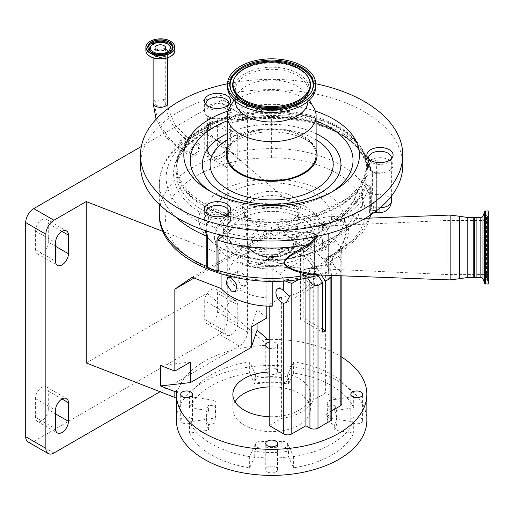 <?xml version="1.0" encoding="UTF-8"?>
<svg xmlns="http://www.w3.org/2000/svg" width="514" height="514" viewBox="0 0 514 514"><rect width="100%" height="100%" fill="white"/><g stroke="black" fill="none" stroke-linecap="round" stroke-linejoin="round"><path stroke-width="0.39" stroke-dasharray="2.57 1.93" d="M198.539 147.589A5.358 3.097 -60 0 1 196.2 152.979A5.358 3.097 -60 0 1 192.069 154.418A5.358 3.097 -60 0 1 190.957 151.964A5.358 3.097 -60 0 1 193.303 146.567A5.358 3.097 -60 0 1 197.427 145.134A5.358 3.097 -60 0 1 198.539 147.589M189.627 152.735A7.241 4.183 -60 0 1 192.789 145.443A7.241 4.183 -60 0 1 198.372 143.502A7.241 4.183 -60 0 1 199.869 146.818A7.241 4.183 -60 0 1 196.708 154.11A7.241 4.183 -60 0 1 191.131 156.044A7.241 4.183 -60 0 1 189.627 152.735M228.871 236.061A42.765 24.691 180 0 1 271.636 211.376A42.765 24.691 180 0 1 314.401 236.061A42.765 24.691 180 0 1 271.636 260.752A42.765 24.691 180 0 1 228.871 236.061L228.871 273.307A42.765 24.691 180 0 1 271.636 248.622A42.765 24.691 180 0 1 314.401 273.307A42.765 24.691 180 0 1 271.636 297.998A42.765 24.691 180 0 1 228.871 273.307M314.401 236.061L314.401 273.307M303.157 252.785A42.803 24.711 0 0 0 314.439 236.061A42.803 24.711 0 0 0 301.898 218.591A42.803 24.711 0 0 0 255.252 213.233A42.803 24.711 0 0 0 228.833 236.061A42.803 24.711 0 0 0 241.368 253.537A42.803 24.711 0 0 0 300.594 254.263L304.603 256.576A48.464 27.981 180 0 1 252.258 261.71A48.464 27.981 180 0 1 223.172 236.061A48.464 27.981 180 0 1 271.636 208.08A48.464 27.981 180 0 1 320.1 236.061A48.464 27.981 180 0 1 307.16 255.098L303.157 252.785L303.157 317.96A42.803 24.711 180 0 1 300.594 319.438L322.766 332.237M321.34 275.048L309.203 256.274L307.16 255.098A48.464 27.981 180 0 1 304.603 256.576L306.64 257.752L317.98 275.286M320.1 236.061L320.1 226.751C320.987 233.735 307.989 245.21 286.651 248.667C274.47 250.652 262.57 250.26 250.948 247.491C242.364 245.3 235.592 242.274 230.625 238.4L225.71 233.497C223.847 230.741 223.005 228.486 223.172 226.751A48.464 27.981 180 0 1 271.636 198.77A48.464 27.981 180 0 1 320.1 226.751A48.464 27.981 180 0 1 271.636 254.732A48.464 27.981 180 0 1 223.172 226.751L223.172 236.061M241.368 272.028L237.571 271.463L236.517 277.881L241.368 285.328L245.718 285.572L247.163 278.935L241.368 272.028M301.898 250.382L296.109 243.482L297.555 236.832L301.898 237.076L306.749 244.523L305.702 250.941L301.898 250.382M272.208 306.222L269.214 304.5L281.621 297.336A42.803 24.711 180 0 1 241.368 290.783A42.803 24.711 180 0 1 228.833 273.307A42.803 24.711 180 0 1 255.252 250.479A42.803 24.711 180 0 1 301.898 255.831A42.803 24.711 180 0 1 314.439 273.307A42.803 24.711 180 0 1 313.257 279.07L313.257 400.11L325.658 392.953L340.172 401.331A5.699 3.29 180 0 1 341.842 403.657M311.953 244.58L306.28 237.603L307.674 230.992L311.953 231.274L316.92 238.65L315.821 245.101L311.953 244.58M331.768 274.984L330.097 269.895L326.062 263.663L340.172 255.516L341.842 252.046L340.172 246.951L336.143 240.719L328.652 236.395L328.652 273.634A57.015 32.922 0 0 0 328.652 273.307A57.015 32.922 0 0 0 311.953 250.029A57.015 32.922 0 0 0 297.998 244.118L297.998 209.667L207.052 131.828L239.383 113.164L219.221 101.521L141.337 146.49M221.078 274.084L221.078 254.077A57.015 32.922 180 0 1 214.621 238.856A57.015 32.922 180 0 1 297.998 209.667M328.652 236.395A57.015 32.922 0 0 0 328.652 236.061A57.015 32.922 0 0 0 311.953 212.79A57.015 32.922 0 0 0 249.817 205.651A57.015 32.922 0 0 0 214.621 236.061A57.015 32.922 0 0 0 231.319 259.339A57.015 32.922 0 0 0 272.208 268.983L279.7 273.307L284.647 280.772M163.291 231.576L221.078 254.077M53.925 453.007L33.763 441.372A11.404 6.586 -60 0 1 28.064 441.937M33.763 441.372L219.221 334.293L239.383 345.935A11.404 6.586 120 0 0 247.446 331.967L247.446 117.815A11.404 6.586 120 0 0 245.082 112.598A11.404 6.586 120 0 0 239.383 113.164M160.072 391.726L239.383 345.935M247.446 331.967L227.284 320.331A11.404 6.586 -60 0 1 219.221 334.293M227.284 320.331L227.284 106.18L247.446 117.815M48.277 242.12L48.277 223.494A9.123 5.268 120 0 0 46.389 219.317A9.123 5.268 120 0 0 41.827 219.774A9.123 5.268 120 0 0 35.376 230.94L35.376 249.566A9.123 5.268 120 0 0 37.265 253.743A9.123 5.268 120 0 0 44.294 251.295A9.123 5.268 120 0 0 48.277 242.12L55.538 246.309M48.277 409.716L48.277 391.09A9.123 5.268 120 0 0 46.389 386.913A9.123 5.268 120 0 0 41.827 387.37A9.123 5.268 120 0 0 35.376 398.543L35.376 417.162A9.123 5.268 120 0 0 37.265 421.339A9.123 5.268 120 0 0 44.294 418.891A9.123 5.268 120 0 0 48.277 409.716L55.538 413.905M204.707 300.774L204.707 319.4A9.123 5.268 120 0 0 206.596 323.576A9.123 5.268 120 0 0 213.625 321.128A9.123 5.268 120 0 0 217.608 311.947L217.608 293.327A9.123 5.268 120 0 0 215.719 289.151A9.123 5.268 120 0 0 211.158 289.6A9.123 5.268 120 0 0 204.707 300.774L224.869 312.416L224.869 331.035A9.123 5.268 120 0 0 226.758 335.212A9.123 5.268 120 0 0 233.786 332.77A9.123 5.268 120 0 0 237.77 323.589L237.77 304.969A9.123 5.268 120 0 0 235.881 300.793A9.123 5.268 120 0 0 231.319 301.243A9.123 5.268 120 0 0 224.869 312.416M204.707 133.177L204.707 151.803A9.123 5.268 120 0 0 206.596 155.98A9.123 5.268 120 0 0 213.625 153.532A9.123 5.268 120 0 0 217.608 144.35L217.608 125.731A9.123 5.268 120 0 0 215.719 121.555A9.123 5.268 120 0 0 211.158 122.004A9.123 5.268 120 0 0 204.707 133.177L224.869 144.82L224.869 163.439A9.123 5.268 120 0 0 226.758 167.615A9.123 5.268 120 0 0 233.786 165.174A9.123 5.268 120 0 0 237.77 155.993L237.77 137.373A9.123 5.268 120 0 0 235.881 133.197A9.123 5.268 120 0 0 231.319 133.646A9.123 5.268 120 0 0 224.869 144.82M219.221 101.521A11.404 6.586 -60 0 1 224.926 100.956A11.404 6.586 -60 0 1 227.284 106.18M86.249 362.974L207.052 293.231L207.052 131.828M265.025 339.51L265.025 345.421L266.817 344.386L266.817 339.446M265.025 345.421A95.218 54.972 0 0 0 176.649 396.448L176.649 390.531M207.052 293.231L266.817 344.386M341.842 357.211A95.218 54.972 0 0 0 338.964 355.476A95.218 54.972 0 0 0 269.214 339.394M366.855 420.42A95.218 54.972 0 0 0 338.964 381.549A95.218 54.972 0 0 0 235.194 369.63A95.218 54.972 0 0 0 176.418 420.42M267.479 373.704A5.879 3.392 0 0 0 273.885 374.443A5.879 3.392 0 0 0 277.515 371.307A5.879 3.392 0 0 0 275.793 368.904A5.879 3.392 0 0 0 269.387 368.172A5.879 3.392 0 0 0 265.757 371.307A5.879 3.392 0 0 0 267.479 373.704M182.406 422.823A5.879 3.392 0 0 0 188.818 423.555A5.879 3.392 0 0 0 192.442 420.42A5.879 3.392 0 0 0 190.72 418.017A5.879 3.392 0 0 0 184.314 417.284A5.879 3.392 0 0 0 180.684 420.42A5.879 3.392 0 0 0 182.406 422.823M267.479 471.936A5.879 3.392 0 0 0 273.885 472.668A5.879 3.392 0 0 0 277.515 469.533A5.879 3.392 0 0 0 275.793 467.136A5.879 3.392 0 0 0 269.387 466.397A5.879 3.392 0 0 0 265.757 469.533A5.879 3.392 0 0 0 267.479 471.936M352.546 422.823A5.879 3.392 0 0 0 358.952 423.555A5.879 3.392 0 0 0 362.582 420.42A5.879 3.392 0 0 0 360.86 418.017A5.879 3.392 0 0 0 354.454 417.284A5.879 3.392 0 0 0 350.824 420.42A5.879 3.392 0 0 0 352.546 422.823M334.665 410.667A65.259 37.676 180 0 1 336.888 420.42A65.259 37.676 180 0 1 334.665 430.173L353.696 433.116A84.958 49.048 180 0 1 293.623 467.798L288.527 456.811A65.259 37.676 180 0 1 254.745 456.811L249.65 467.798A84.958 49.048 180 0 1 189.576 433.116L208.6 430.173A65.259 37.676 180 0 1 206.377 420.42A65.259 37.676 180 0 1 208.6 410.667L189.576 407.724A84.958 49.048 180 0 1 249.65 373.042L254.745 384.029A65.259 37.676 180 0 1 288.527 384.029L293.623 373.042A84.958 49.048 180 0 1 331.71 385.738A84.958 49.048 180 0 1 353.696 407.724L334.665 410.667L334.665 405.083L331.414 405.585A5.699 3.29 0 0 0 327.187 408.765A5.699 3.29 0 0 0 327.27 409.324A56.45 32.588 180 0 1 328.08 414.83A56.45 32.588 180 0 1 327.27 420.343A5.699 3.29 0 0 0 327.187 420.902A5.699 3.29 0 0 0 331.414 424.082L334.665 424.583L334.665 430.173M269.214 348.325A5.879 3.392 0 0 0 277.515 345.235A5.879 3.392 0 0 0 275.793 342.838A5.879 3.392 0 0 0 269.214 342.144M353.696 396.551L331.414 400.001A5.699 3.29 0 0 0 327.187 403.182A5.699 3.29 0 0 0 327.27 403.734A56.45 32.588 180 0 1 328.08 409.247A56.45 32.588 180 0 1 327.27 414.759A5.699 3.29 0 0 0 327.187 415.312A5.699 3.29 0 0 0 331.414 418.492L353.696 421.943A84.958 49.048 180 0 1 293.623 456.625L287.654 443.762A5.699 3.29 0 0 0 286.176 442.284A5.699 3.29 0 0 0 281.184 441.365A56.45 32.588 180 0 1 262.089 441.365A5.699 3.29 0 0 0 255.619 443.762L249.65 456.625A84.958 49.048 180 0 1 189.576 421.943L211.858 418.492A5.699 3.29 0 0 0 216.086 415.312A5.699 3.29 0 0 0 216.002 414.759A56.45 32.588 180 0 1 215.186 409.247A56.45 32.588 180 0 1 216.002 403.734A5.699 3.29 0 0 0 216.086 403.182A5.699 3.29 0 0 0 214.415 400.849A5.699 3.29 0 0 0 211.858 400.001L189.576 396.551A84.958 49.048 180 0 1 249.65 361.869L255.619 374.732A5.699 3.29 0 0 0 262.089 377.128A56.45 32.588 180 0 1 281.184 377.128A5.699 3.29 0 0 0 287.654 374.732L293.623 361.869A84.958 49.048 180 0 1 331.71 374.565A84.958 49.048 180 0 1 353.696 396.551L353.696 407.724M353.696 421.943L353.696 433.116M334.665 405.083A65.259 37.676 180 0 1 336.888 414.83A65.259 37.676 180 0 1 334.665 424.583M293.623 456.625L293.623 467.798M288.527 451.228L287.654 449.345A5.699 3.29 0 0 0 286.176 447.867A5.699 3.29 0 0 0 281.184 446.955A56.45 32.588 180 0 1 262.089 446.955A5.699 3.29 0 0 0 255.619 449.345L254.745 451.228A65.259 37.676 180 0 0 288.527 451.228L288.527 456.811M254.745 456.811L254.745 451.228M249.65 456.625L249.65 467.798M189.576 421.943L189.576 433.116M208.6 430.173L208.6 424.583L211.858 424.082A5.699 3.29 0 0 0 216.086 420.902A5.699 3.29 0 0 0 216.002 420.343A56.45 32.588 180 0 1 215.186 414.83A56.45 32.588 180 0 1 216.002 409.324A5.699 3.29 0 0 0 216.086 408.765A5.699 3.29 0 0 0 214.415 406.439A5.699 3.29 0 0 0 211.858 405.585L208.6 405.083A65.259 37.676 180 0 0 206.377 414.83L206.377 420.42M208.6 424.583A65.259 37.676 180 0 1 206.377 414.83M208.6 410.667L208.6 405.083M189.576 396.551L189.576 407.724M249.65 361.869L249.65 373.042M254.745 378.439L255.619 380.321A5.699 3.29 0 0 0 262.089 382.712A56.45 32.588 180 0 1 281.184 382.712A5.699 3.29 0 0 0 287.654 380.321L288.527 378.439A65.259 37.676 180 0 0 254.745 378.439L254.745 384.029M288.527 384.029L288.527 378.439M293.623 361.869L293.623 373.042M235.071 401.8A38.768 22.385 0 0 0 232.861 409.247A38.768 22.385 0 0 0 244.221 425.078A38.768 22.385 0 0 0 286.471 429.929A38.768 22.385 0 0 0 310.405 409.247A38.768 22.385 0 0 0 299.052 393.416A38.768 22.385 0 0 0 269.214 386.907M269.214 372.007A38.768 22.385 180 0 1 299.052 378.522A38.768 22.385 180 0 1 310.405 394.347A38.768 22.385 180 0 1 269.214 416.693M190.431 362.087L160.407 365.46M266.817 306.106L266.817 236.042L278.511 227.439L297.998 244.118M194.106 278.023L266.817 236.042M266.817 317.986L257.077 309.646L251.237 326.981M257.077 323.614L257.077 309.646M192.185 277.277L278.511 227.439M272.208 281.222L272.208 268.983M269.214 304.5L269.214 306.196M308.657 273.679A8.147 4.703 -120 0 0 304.584 273.275A8.147 4.703 -120 0 0 303.337 279.802A8.147 4.703 -120 0 0 308.657 286.985A8.147 4.703 -120 0 0 312.73 287.384A8.147 4.703 -120 0 0 313.977 280.856A8.147 4.703 -120 0 0 308.657 273.679M299.167 279.192L305.907 275.298L305.907 278.048M305.907 275.298L307.481 277.74M340.172 258.234A8.147 4.703 -120 0 0 338.161 256.647A8.147 4.703 -120 0 0 334.087 256.242A8.147 4.703 -120 0 0 332.834 262.77A8.147 4.703 -120 0 0 338.161 269.953A8.147 4.703 -120 0 0 340.172 270.692L341.842 270.351L341.842 263.232L340.172 258.234L340.172 246.951M313.257 279.07L325.658 271.912L325.658 392.953M325.658 271.912L328.652 273.634M311.214 285.508A8.147 4.703 60 0 1 305.894 278.325A8.147 4.703 60 0 1 307.141 271.797A8.147 4.703 60 0 1 311.214 272.202A8.147 4.703 60 0 1 316.54 279.378A8.147 4.703 60 0 1 315.288 285.906A8.147 4.703 60 0 1 311.214 285.508M326.062 263.663L326.062 414.136L330.097 416.462A5.699 3.29 180 0 1 331.768 418.788M331.768 410.84L326.062 414.136M281.621 297.336L281.621 418.377A42.803 24.711 0 0 0 313.257 400.11M269.214 425.541L281.621 418.377M309.203 256.274L336.143 240.719M300.594 254.263L300.594 319.438M322.766 329.281L303.157 317.96M279.7 273.307L306.64 257.752M344.611 217.942A72.982 42.135 180 0 1 271.636 259.576A72.982 42.135 180 0 1 198.661 217.942C198.147 240.526 232.919 260.656 271.636 260.084C310.295 260.669 345.157 240.513 344.611 217.942A73.219 42.276 0 0 0 271.636 179.116A73.219 42.276 0 0 0 198.661 217.942M319.149 274.964L318.397 274.939L317.935 273.956A2.281 0.565 96.2 0 0 317.761 274.193A106.077 61.243 180 0 1 271.636 280.291A106.077 61.243 180 0 1 165.559 219.048A106.077 61.243 180 0 1 271.636 157.804C311.722 157.451 349.738 173.944 360.976 196.406C373.35 218.726 357.885 244.921 324.456 257.983L326.043 261.151L330.977 263.663L307.597 268.231C302.958 268.835 301.101 271.861 306.492 272.465L317.761 274.193L319.13 274.964M326.043 261.151L326.57 260.662A2.281 1.947 -141.1 0 1 326.66 258.478L326.66 258.478A2.281 1.947 -141.1 0 1 327.367 257.964L326.692 258.471L324.456 257.983M317.935 273.956L308.516 272.703L304.41 269.471L332.474 264.042L328.523 258.972A2.281 0.52 -115.7 0 0 328.44 258.825A2.281 0.52 -115.7 0 0 327.45 257.855L327.45 257.855A2.281 0.52 -115.7 0 0 327.367 257.964L338.675 250.434L338.405 250.01L340.294 251.121C349.706 240.603 351.396 223.693 343.153 220.814A2.281 1.889 120.2 0 1 343.069 220.834A2.281 1.85 -62 0 0 343.153 220.814L335.096 219.42L304.673 225.511L271.655 229.989A2.281 0.341 -83.9 0 1 271.572 230.298A98.071 56.617 180 0 1 241.548 227.573A9.123 5.268 0 0 0 230.24 230.69A13.685 7.903 180 0 1 227.805 233.022L223.16 235.65M340.294 251.121L328.523 258.972A2.281 0.765 147.1 0 0 328.44 259.017A2.281 0.765 147.1 0 0 326.57 260.662L327.636 262.268M220.249 234.962L226.083 230.298A11.404 6.586 0 0 0 228.107 228.351A11.404 6.586 180 0 1 242.248 224.457A95.79 55.3 0 0 0 271.572 227.124C297.844 227.811 326.917 211.787 341.405 217.769L341.405 217.159C353.195 206.622 361.136 196.175 365.229 185.811A2.281 1.741 -160.8 0 0 365.891 187.141C361.65 197.357 353.51 207.348 341.469 217.12L341.469 217.73A2.281 1.85 -62 0 0 341.996 220.686L341.996 220.686A2.281 1.85 -62 0 0 343.069 220.834A2.281 1.889 120.2 0 1 341.926 220.647A2.281 1.889 120.2 0 1 341.919 220.647A2.281 1.889 120.2 0 1 341.405 217.769A2.281 1.317 180 0 1 341.469 217.73C349.475 221.187 348.017 238.74 338.675 250.434L358.624 235.74L369.624 218.116M365.229 178.467A95.79 55.3 0 0 0 367.426 166.697A95.79 55.3 0 0 0 365.229 154.932A11.404 6.586 0 0 0 376.37 160.111L379.968 160.111A11.404 6.586 0 0 0 368.564 166.697A11.404 6.586 0 0 0 379.968 173.282L376.37 173.282A11.404 6.586 0 0 0 365.229 178.467L365.229 185.811C367.208 182.907 368.917 183.254 370.363 186.839A2.281 1.317 0 0 0 369.328 187.694C368.403 185.04 367.253 184.86 365.891 187.141M367.426 167.166A95.79 55.3 180 0 1 365.229 178.93A95.79 55.3 180 0 1 242.248 219.799A95.79 55.3 180 0 1 207.373 208.176A95.79 55.3 180 0 1 175.846 167.166A95.79 55.3 180 0 1 207.187 126.251A95.79 55.3 180 0 1 242.486 114.481A95.79 55.3 180 0 1 271.636 111.859A95.79 55.3 180 0 1 365.229 155.395A95.79 55.3 180 0 1 367.426 167.166L367.426 166.697M365.229 154.932L365.229 160.837C357.937 142.725 340.281 129.689 312.281 121.741A95.79 55.3 0 0 0 271.636 116.517A95.79 55.3 0 0 0 242.486 119.139L242.486 114.018A95.79 55.3 0 0 0 207.187 125.782L207.187 130.903A2.281 1.253 62.3 0 1 206.712 131.95A2.281 1.253 62.3 0 1 205.651 131.79A9.123 5.268 0 0 0 208.485 128.853L208.324 127.035L207.958 129.11A2.281 1.317 180 0 1 206.988 130.183L206.988 152.067L208.086 156.481L210.766 158.98L214.209 159.411C218.578 159.282 222.639 157.515 226.391 154.123C229.135 151.2 230.542 148.064 230.619 144.73L230.619 122.846L231.705 119.903L237.629 120.36L237.802 119.948A9.123 5.268 0 0 0 239.016 119.993A9.123 5.268 0 0 0 241.792 119.749A98.071 56.617 180 0 1 313.244 122.409C341.694 130.652 359.427 143.952 366.45 162.315L371.018 170.507L371.391 205.748L370.517 214.897C369.868 215.141 369.476 213.368 369.328 209.571L369.328 187.694A99.78 57.607 180 0 1 341.469 217.12A2.281 1.317 180 0 0 341.405 217.159M391.212 158.961A11.404 6.586 180 0 1 379.968 164.435A11.404 6.586 180 0 1 368.724 158.961M271.636 112.399A94.859 54.767 0 0 0 177.041 163.092A94.859 54.767 0 0 0 271.636 221.932A94.859 54.767 0 0 0 366.231 163.092A94.859 54.767 0 0 0 271.636 112.399M241.792 119.749A2.281 0.565 79.6 0 0 242.21 120.128A2.281 0.565 79.6 0 0 242.486 119.139A11.404 6.586 180 0 1 239.016 119.447A11.404 6.586 180 0 1 237.5 119.389L229.141 118.374L227.811 122.281L227.811 144.158C227.734 146.959 226.52 149.555 224.168 151.958C221.168 155.408 217.718 157.033 213.818 156.854A11.404 8.063 135 0 0 227.342 143.689L227.342 109.238L229.141 111.037A11.404 6.586 0 0 0 239.016 114.326A11.404 6.586 0 0 0 242.486 114.018M271.636 219.928A94.621 54.625 0 0 0 365.994 161.242A94.621 54.625 0 0 0 271.636 110.671A94.621 54.625 0 0 0 177.279 161.242A94.621 54.625 0 0 0 271.636 219.928M206.114 215.681A13.113 7.569 0 0 0 204.354 219.465A13.113 7.569 0 0 0 214.075 226.783A13.113 7.569 0 0 0 228.826 223.249A13.113 7.569 0 0 0 230.58 219.465A13.113 7.569 0 0 0 220.866 212.153A13.113 7.569 0 0 0 206.114 215.681M228.826 107.349A13.113 7.569 0 0 0 214.075 103.822A13.113 7.569 0 0 0 204.354 111.133A13.113 7.569 0 0 0 206.114 114.924A13.113 7.569 0 0 0 220.866 118.451A13.113 7.569 0 0 0 230.58 111.133A13.113 7.569 0 0 0 228.826 107.349M379.968 172.871A13.113 7.569 0 0 0 393.081 165.302A13.113 7.569 0 0 0 379.968 157.727A13.113 7.569 0 0 0 366.855 165.302A13.113 7.569 0 0 0 379.968 172.871M402.777 165.302A131.141 75.712 0 0 0 271.636 89.59A131.141 75.712 0 0 0 140.495 165.302M315.757 83.763A131.141 75.712 0 0 0 271.636 79.349A131.141 75.712 0 0 0 227.516 83.763M315.3 111.075A87.804 50.693 0 0 0 271.636 104.368A87.804 50.693 0 0 0 227.972 111.075M227.162 149.645A45.45 26.24 180 0 1 227.625 148.501A45.45 26.24 180 0 1 271.636 128.815A45.45 26.24 180 0 1 315.641 148.501A45.45 26.24 180 0 1 316.11 149.645M316.11 155.061A44.474 25.674 0 0 0 271.636 129.38A44.474 25.674 0 0 0 227.162 155.061M313.829 107.837A44.474 25.674 0 0 0 271.636 90.278A44.474 25.674 0 0 0 229.443 107.837M307.95 101.38A36.321 20.971 0 0 0 307.957 101.059A36.321 20.971 0 0 0 306.093 94.428A36.321 20.971 0 0 0 271.636 80.088A36.321 20.971 0 0 0 237.179 94.428A36.321 20.971 0 0 0 235.316 101.059A36.321 20.971 0 0 0 235.322 101.38M315.763 86.905A44.133 25.482 0 0 0 271.636 61.423A44.133 25.482 0 0 0 227.503 86.905M237.5 119.389L237.629 120.36L242.21 120.128C266.271 115.888 289.755 116.762 312.647 122.75L312.647 122.75A2.281 0.79 105.1 0 0 313.244 122.409A92.938 53.655 0 0 0 271.636 116.729A105.479 60.896 0 0 0 237.802 119.948L231.705 119.903A2.281 2.069 57.5 0 1 229.141 118.374L229.141 111.037M227.342 109.238A11.404 6.586 180 0 1 228.871 112.534A11.404 6.586 180 0 1 217.467 119.113A11.404 6.586 180 0 1 207.592 115.823L207.592 150.274A11.404 8.063 135 0 0 208.575 153.994L207.65 150.332L207.65 128.449L209.391 124.349L210.92 126.103L210.727 127.228A2.281 1.831 17.7 0 1 210.656 127.684L210.656 127.684A2.281 1.831 17.7 0 1 208.485 128.853A105.479 60.896 0 0 0 204.861 224.772A13.685 7.903 180 0 1 206.821 222.883A9.123 5.268 0 0 0 205.844 215.668A98.071 56.617 180 0 1 205.651 131.79M207.187 125.782A11.404 6.586 0 0 0 210.92 120.912A11.404 6.586 0 0 0 209.391 117.622L207.592 115.823M228.711 104.792A11.404 6.586 180 0 1 217.467 110.272A11.404 6.586 180 0 1 206.23 104.792M207.373 207.707A95.79 55.3 0 0 0 242.248 219.337A11.404 6.586 0 0 0 228.107 223.23A11.404 6.586 0 0 0 228.871 220.866A11.404 6.586 0 0 0 217.467 214.28A11.404 6.586 0 0 0 208.594 216.728A11.404 6.586 0 0 0 211.125 212.59A11.404 6.586 0 0 0 207.373 207.707L207.373 212.828A2.281 1.246 -62.4 0 1 205.844 215.668M242.248 219.337L242.248 224.457A2.281 0.572 -79.5 0 1 241.548 227.573M228.711 213.124A11.404 6.586 180 0 1 217.467 218.604A11.404 6.586 180 0 1 206.23 213.124M370.363 186.839L370.363 208.723C370.735 211.832 371.449 213.194 372.483 212.815L373.222 210.586L373.434 204.919L372.586 194.189L372.586 172.312C370.465 167.692 368.018 163.87 365.229 160.837A2.281 1.78 160.1 0 0 365.313 161.332A2.281 1.78 160.1 0 0 366.45 162.315M214.209 159.411A2.281 1.201 95.3 0 0 213.818 156.854L210.856 156.057L208.575 153.994A2.281 1.645 148.8 0 1 208.742 154.213A2.281 1.645 148.8 0 1 208.086 156.481M209.391 117.622L209.391 124.349A2.281 2.082 -105.9 0 1 208.234 127.131L206.988 130.183A112.322 64.848 180 0 0 159.314 183.215C160.863 158.813 177.131 140.129 208.119 127.17M210.727 127.228A11.404 6.586 180 0 1 207.187 130.903A95.79 55.3 0 0 0 175.846 171.817A95.79 55.3 0 0 0 207.373 212.828A11.404 6.586 180 0 1 211.125 217.711A11.404 6.586 180 0 1 208.594 221.849A11.404 6.586 0 0 0 206.962 223.423A2.281 1.715 36.2 0 1 206.705 224.258L206.705 224.258A2.281 1.715 36.2 0 1 204.861 224.772L205.092 230.542M206.962 223.423L206.063 227.111L206.506 231.017M226.083 230.298A2.281 1.407 -123.6 0 0 227.805 233.022A105.479 60.896 0 0 0 271.636 238.528A105.479 60.896 0 0 0 313.829 233.446L271.572 230.298L271.572 227.124L271.655 229.989L313.913 232.81L318.339 236.048M373.434 204.919A2.281 0.803 178.8 0 0 371.391 205.748C371.493 175.023 324.263 147.878 271.636 148.63A112.322 64.848 0 0 0 226.391 154.123L224.168 151.958M373.961 212.655L372.483 212.815A2.281 2.262 -118.4 0 0 371.699 213.066L371.699 213.066A2.281 2.262 -118.4 0 0 370.517 214.897M210.856 156.057A2.281 1.626 115.7 0 1 210.766 158.98A112.322 64.848 0 0 0 159.314 213.477M207.444 267.576L207.515 267.588A112.225 64.796 0 0 0 209.134 268.224L207.643 267.698M208.343 267.762L215.546 270.531A112.225 64.796 0 0 0 217.255 271.09L215.36 270.28M317.613 236.209L313.829 233.446L313.913 232.81M473.246 277.483L473.246 217.499M474.39 217.499L474.39 277.483M476.896 217.499L476.896 277.483M476.896 223.147L476.896 277.316L476.896 223.147M488.3 283.985L488.3 211.003M488.3 219.324L488.3 281.993L488.3 219.324M488.3 223.057L488.3 277.425L488.3 223.057M488.3 231.859L488.3 274.579L488.3 231.859M447.932 263.129L447.932 220.41L447.932 263.129M253.89 239.948L248.622 245.795L248.622 265.622L250.524 266.805L253.82 266.053L291.451 267.087L287.577 265.07L270.769 260.746L268.289 258.324L270.769 255.966L293.346 247.754L299.418 243.051C299.379 240.443 297.548 239.299 293.918 239.608C280.593 241.342 267.248 241.451 253.89 239.948L263.611 234.962A8.404 4.851 180 0 1 263.952 231.563L271.636 230.747C285.668 229.874 298.57 228.505 310.34 226.661L329.217 225.929L322.882 229.051L323.897 225.89L322.503 224.014L323.647 224.322L323.647 225.003C337.287 219.941 348.055 212.661 355.939 203.158L362.556 190.09C362.338 188.143 361.355 187.147 359.614 187.102L354.564 199.438C348.151 209.416 337.846 217.711 323.647 224.322M280.593 266.894L270.769 266.528L270.769 256.634A8.404 4.851 0 0 0 263.611 262.898A18.742 11.437 -57 0 1 260.759 262.493L253.82 266.053M323.075 226.841L322.663 226.089L321.738 232.893L323.647 225.003L322.663 226.083L322.503 224.014L320.177 223.468L322.374 223.641L323.075 226.841L321.738 232.893L322.072 235.155L321.738 237.674L322.715 242.788L322.638 245.332L319.837 249.258C318.339 247.285 318.828 245.39 321.295 243.578C338.591 236.254 349.533 226.597 354.107 214.627L280.65 252.297L276.468 256.3L270.769 256.634M280.65 252.297L322.368 250.703L320.261 249.611L323.062 245.686L327.18 248.84L322.368 250.703M354.107 214.627L362.409 205.6L362.556 204.431C358.431 220.48 345.312 233.06 323.184 242.178L322.831 244.452L321.295 243.578L323.062 245.686L322.715 242.788L327.18 248.84M287.577 265.07L271.636 265.706L239.961 262.577L248.622 265.622M362.409 205.6L359.1 214.646C356.029 220.699 351.608 226.154 345.838 231.004C339.279 236.479 331.614 240.963 322.831 244.452L322.175 244.947L322.432 242.993L323.184 242.178L321.738 237.674M362.556 204.431L362.556 190.09M355.939 203.158L354.782 199.085L352.251 203.203A85.523 49.376 0 0 0 356.228 193.984L274.155 236.074L269.889 231.743A89.295 51.554 0 0 1 263.952 231.563M320.196 223.487L321.096 224.226L323.274 224.38L323.897 225.89L328.761 225.909C327.065 225.909 325.233 225.395 323.274 224.38L322.336 223.609L322.509 224.059M321.096 224.226L325.015 226.006M320.177 223.468A89.295 51.554 180 0 1 310.34 226.661M274.155 236.074A85.523 49.376 0 0 0 352.251 203.203M359.614 187.102L356.228 193.984M270.769 230.767L270.769 238.355A8.404 4.851 180 0 1 263.611 234.962L269.889 231.743M293.918 239.608L270.769 238.355M248.622 245.795L239.954 246.656L271.636 249.187L293.346 247.754M239.954 246.656L239.954 262.577M270.769 266.496A11.976 6.913 180 0 1 265.841 265.648A11.976 6.913 180 0 1 260.759 262.493M263.611 262.898L276.468 256.3M379.968 160.111L379.968 194.562L376.37 194.562L376.37 210.457A22.809 13.165 0 0 1 373.241 210.335A2.281 1.857 -174.9 0 0 371.044 211.652M376.37 212.552L376.37 210.457A22.809 13.165 0 0 0 373.222 210.586A2.281 1.857 -174.5 0 0 371.018 211.903M332.474 264.042L330.977 263.663M271.636 224.946A29.125 16.814 0 0 0 294.194 218.765A29.125 16.814 0 0 0 297.947 200.923A29.125 16.814 0 0 0 271.636 191.317A29.125 16.814 0 0 0 245.326 200.923A29.125 16.814 0 0 0 249.078 218.765A29.125 16.814 0 0 0 271.636 224.946M183.543 138.928A5.358 3.097 -60 0 1 186.222 138.664A5.358 3.097 -60 0 1 187.334 141.119A5.358 3.097 -60 0 1 183.543 147.679A5.358 3.097 -60 0 1 180.864 147.948A5.358 3.097 -60 0 1 179.752 145.494A5.358 3.097 -60 0 1 183.543 138.928M164.152 105.338A5.358 3.097 0 0 0 165.72 103.153A5.358 3.097 0 0 0 162.411 100.294A5.358 3.097 0 0 0 156.571 100.962A5.358 3.097 0 0 0 154.997 103.153A5.358 3.097 0 0 0 158.306 106.012A5.358 3.097 0 0 0 164.152 105.338M167.603 103.153A7.241 4.183 0 0 0 163.131 99.292A7.241 4.183 0 0 0 155.241 100.198A7.241 4.183 0 0 0 153.121 103.153M183.543 149.214A7.241 4.183 -60 0 1 179.919 149.574A7.241 4.183 -60 0 1 178.422 146.259A7.241 4.183 -60 0 1 183.543 137.392A7.241 4.183 -60 0 1 187.16 137.032A7.241 4.183 -60 0 1 188.664 140.348A7.241 4.183 -60 0 1 183.543 149.214M167.975 44.442A10.768 6.219 180 0 1 169.716 45.759L168.046 44.5C163.311 41.57 157.631 41.987 151 45.759A10.768 6.219 180 0 1 167.975 44.442M169.633 51.998A10.768 6.219 180 0 1 152.742 53.231A10.768 6.219 180 0 1 151.084 51.998M172.749 47.834A12.432 7.177 180 0 1 172.788 48.406A12.432 7.177 180 0 1 165.116 55.037A12.432 7.177 180 0 1 151.572 53.482A12.432 7.177 180 0 1 147.929 48.406A12.432 7.177 180 0 1 147.968 47.834M169.202 52.312A12.432 7.177 180 0 1 151.572 52.344A12.432 7.177 180 0 1 151.463 52.28M145.88 50.462A14.482 8.359 180 0 1 154.817 42.739A14.482 8.359 180 0 1 170.603 44.551A14.482 8.359 180 0 1 174.844 50.462M147.82 54.645A14.386 8.308 180 0 1 151.669 43.96A14.386 8.308 180 0 1 170.532 44.705A14.386 8.308 180 0 1 172.897 54.645M166.009 49.215A7.993 4.613 180 0 1 166.009 55.737A7.993 4.613 180 0 1 154.708 55.737A7.993 4.613 180 0 1 154.708 49.215A7.993 4.613 180 0 1 166.009 49.215M155.241 50.391A7.241 4.183 180 0 1 165.482 50.391A7.241 4.183 180 0 1 167.603 53.353A7.241 4.183 180 0 1 165.482 56.309A7.241 4.183 180 0 1 155.241 56.309A7.241 4.183 180 0 1 153.121 53.353A7.241 4.183 180 0 1 155.241 50.391M150.172 41.326A14.482 8.359 180 0 1 170.603 41.358M35.376 230.94L55.538 242.582M35.376 398.543L55.538 410.178M217.608 125.731L237.77 137.373M217.608 144.35L237.77 155.993M204.707 151.803L224.869 163.439M217.608 293.327L237.77 304.969M217.608 311.947L237.77 323.589M204.707 319.4L224.869 331.035M35.376 417.162L55.538 428.798M48.277 391.09L61.988 399.005M35.376 249.566L55.538 261.202M48.277 223.494L61.988 231.409M331.414 418.492L331.414 424.082M327.27 414.759L327.27 420.343M327.27 403.734L327.27 409.324M331.414 400.001L331.414 405.585M287.654 443.762L287.654 449.345M281.184 441.365L281.184 446.955M255.619 443.762L255.619 449.345M262.089 441.365L262.089 446.955M211.858 418.492L211.858 424.082M211.858 400.001L211.858 405.585M216.002 403.734L216.002 409.324M216.002 414.759L216.002 420.343M255.619 374.732L255.619 380.321M287.654 374.732L287.654 380.321M281.184 377.128L281.184 382.712M262.089 377.128L262.089 382.712M283.728 279.539L283.728 280.837M340.172 270.692L340.172 401.331M340.172 255.516L340.172 275.761M330.097 269.895L330.097 416.462M331.504 217.441A59.868 34.566 180 0 1 271.636 252.008A59.868 34.566 180 0 1 211.768 217.441A59.868 34.566 180 0 1 271.636 182.875A59.868 34.566 180 0 1 331.504 217.441M369.328 209.571A2.281 1.317 0 0 1 370.363 208.723A11.404 6.586 180 0 1 376.37 207.733L376.37 173.282M379.968 207.971L379.968 173.282M391.372 201.147A11.404 6.586 0 0 0 379.968 194.562L379.968 212.552M376.37 210.862L376.37 207.733L379.968 207.733A11.404 6.586 0 0 0 380.251 207.727M371.069 193.058A2.281 1.317 180 0 0 372.586 194.189A11.404 6.586 180 0 0 376.37 194.562L376.37 160.111M316.11 120.912A81.411 47.005 0 0 0 271.636 113.279A81.411 47.005 0 0 0 227.162 120.912M211.89 192.21A81.411 47.005 0 0 0 214.068 193.515A81.411 47.005 0 0 0 271.636 207.283A81.411 47.005 0 0 0 329.204 193.515A81.411 47.005 0 0 0 331.376 192.21M316.11 133.672A69.319 40.021 0 0 0 271.636 124.349A69.319 40.021 0 0 0 227.162 133.672M316.11 139.782A61.577 35.55 0 0 0 271.636 128.815A61.577 35.55 0 0 0 227.162 139.782M271.636 111.236A36.321 20.971 0 0 0 307.957 90.265A36.321 20.971 0 0 0 271.636 69.3A36.321 20.971 0 0 0 235.316 90.265A36.321 20.971 0 0 0 271.636 111.236M271.636 110.529A37.522 21.665 0 0 0 309.158 88.871A37.522 21.665 0 0 0 271.636 67.205A37.522 21.665 0 0 0 234.114 88.871A37.522 21.665 0 0 0 271.636 110.529M231.75 91.749A41.518 23.972 0 0 0 231.936 92.115A41.518 23.972 0 0 0 271.636 109.064A41.518 23.972 0 0 0 311.33 92.115A41.518 23.972 0 0 0 311.523 91.749M271.636 62.586A38.987 22.513 0 0 0 234.352 78.501C240.546 68.722 252.972 63.485 271.636 62.798C290.301 63.485 302.727 68.722 308.914 78.501A38.987 22.513 0 0 0 271.636 62.586M312.281 121.741A2.281 0.79 105.1 0 0 312.647 122.75C340.705 130.807 358.258 143.663 365.313 161.332C365.756 163.536 371.236 168.271 371.018 170.507L371.018 170.507C366.816 138.279 320.82 115.065 271.636 115.477L271.636 118.368A99.78 57.607 180 0 1 371.069 171.175A2.281 1.317 180 0 0 372.586 172.312M230.619 144.73A2.281 1.317 0 0 1 227.811 144.158L227.342 143.689A11.404 6.586 0 0 0 217.467 140.399A11.404 6.586 0 0 0 206.063 146.985A11.404 6.586 0 0 0 207.592 150.274L207.65 150.332A2.281 1.317 180 0 1 207.958 150.987L207.958 150.987A2.281 1.317 180 0 1 206.988 152.067M208.594 216.728L208.594 221.849A2.281 1.452 54.4 0 1 208.151 222.877A2.281 1.452 54.4 0 1 206.821 222.883M230.24 230.69A2.281 1.735 -146.3 0 1 228.107 228.351L228.107 223.23M227.811 122.281A2.281 1.317 0 0 0 230.619 122.846A112.322 64.848 180 0 1 271.636 118.368L271.636 157.804M207.65 128.449A2.281 1.317 180 0 1 207.958 129.11L207.958 150.987L209.339 154.977A11.404 11.404 0 0 1 206.063 146.985L206.063 104.631M271.636 116.729L271.636 115.477C258.047 115.489 244.889 116.903 232.161 119.723M175.621 216.869A112.322 64.848 180 0 1 159.314 183.215L159.314 204.379M450.161 215.07L450.161 279.912M459.503 216.278L459.503 278.71M467.772 217.499L467.772 277.483M480.86 277.316L480.86 217.673M482.999 278.813L482.999 216.169M484.663 283.381L484.663 211.601M485.524 283.985L485.524 211.003M487.741 220.011L487.741 281.152L487.741 220.011M487.311 220.159L487.311 280.965L487.311 220.159M487.311 272.767L487.311 216.535L487.311 272.767M487.741 272.619L487.741 216.722L487.741 272.619M270.769 255.966L270.769 260.746M320.261 249.611L319.837 249.258M321.912 238.586L322.741 243.559M271.636 227.201A27.403 15.818 0 0 0 298.987 212.333A27.403 15.818 0 0 0 271.636 195.558A27.403 15.818 0 0 0 244.278 212.333A27.403 15.818 0 0 0 271.636 227.201M271.636 256.666A24.126 13.929 180 0 1 247.555 243.578A24.126 13.929 180 0 1 271.636 228.814A24.126 13.929 180 0 1 295.717 243.578A24.126 13.929 180 0 1 271.636 256.666M271.636 257.058A21.851 12.619 180 0 1 249.785 244.446A21.851 12.619 180 0 1 271.636 231.827A21.851 12.619 180 0 1 293.488 244.446A21.851 12.619 180 0 1 271.636 257.058M197.427 145.134L186.222 138.664C175.653 133.075 165.277 115.104 165.72 103.153L165.72 47.879M156.089 119.254L165.816 136.949L179.919 149.574L191.131 156.044M172.788 47.269L172.788 48.406C172.518 51.58 170.224 53.841 165.9 55.191L160.419 55.968L151.758 53.899C148.925 51.888 147.647 50.057 147.929 48.406L147.929 47.269M167.603 57.761L167.603 53.353C165.341 57.138 161.145 57.953 155.003 55.782C153.358 54.413 152.729 53.597 153.121 53.353L153.121 57.761M192.069 154.418L180.864 147.948C166.697 140.033 154.772 119.376 154.997 103.153L154.997 47.879M168.142 108.563L175.203 125.236L187.16 137.032L198.372 143.502M228.833 273.307L228.833 236.061M307.674 230.992L297.555 236.832M237.571 271.463L227.451 277.309M214.621 238.856L214.621 236.061M328.652 273.307L328.652 236.061M215.719 121.555L235.881 133.197M206.596 155.98L226.758 167.615M215.719 289.151L235.881 300.793M206.596 323.576L226.758 335.212M37.265 421.339L57.427 432.974M46.389 386.913L66.544 398.556M37.265 253.743L57.427 265.378M46.389 219.317L66.544 230.959M245.082 112.598L224.926 100.956M265.757 371.307L265.757 345.235M180.684 420.42L180.684 394.347M265.757 469.533L265.757 443.466M350.824 420.42L350.824 394.347M327.187 415.312L327.187 420.902M328.08 409.247L328.08 414.83M327.187 403.182L327.187 408.765M216.086 403.182L216.086 408.765M215.186 409.247L215.186 414.83M216.086 415.312L216.086 420.902M336.888 414.83L336.888 420.42M232.861 394.347L232.861 409.247M310.405 394.347L310.405 409.247M362.582 420.42L362.582 394.347M277.515 469.533L277.515 443.466M192.442 420.42L192.442 394.347M277.515 371.307L277.515 345.235M304.584 273.275L277.644 288.829M334.087 256.242L307.141 271.797M341.842 252.046L341.842 263.232M341.842 270.351L341.842 275.819M245.718 285.572L235.598 291.419M315.821 245.101L305.702 250.941M314.439 273.307L314.439 236.061M312.73 287.384L286.349 302.618M341.669 270.679L315.288 285.906M341.919 220.647A2.281 2.281 0 0 0 341.996 220.686L344.984 223.77L345.999 227.239L346.057 231.846L345.331 235.997L343.564 241.259L338.405 250.01L333.522 254.385L327.45 257.855A2.281 2.281 0 0 0 326.66 258.478L345.691 248.5L361.124 234.519L367.189 224.971L369.836 218.109M368.564 166.697L368.564 158.8M391.372 196.181L391.372 158.8M365.994 161.242L366.231 163.092M230.58 219.465L230.58 209.224M230.58 111.133L230.58 100.892M366.855 165.302L366.855 155.061M333.727 190.906L329.204 193.515C312.615 202.767 293.43 207.438 271.636 207.527C249.843 207.438 230.651 202.767 214.068 193.515L209.545 190.906M315.641 148.501C315.191 147.184 313.688 145.398 311.131 143.155L305.277 139.333C296.276 134.61 285.064 132.149 271.636 131.957C248.911 131.064 228.248 143.149 227.625 148.501M306.093 94.428L309.37 100.114M307.957 101.059L307.957 90.265C308.728 100.339 291.425 110.831 271.636 110.465C251.847 110.831 234.545 100.339 235.316 90.265L235.316 101.059M311.722 91.383L311.33 92.115C304.327 102.999 291.097 108.724 271.636 109.276C252.175 108.724 238.939 102.999 231.936 92.115L231.551 91.383M237.179 94.428L233.896 100.114M393.081 165.302L393.081 155.061M204.354 111.133L204.354 100.892M204.354 219.465L204.354 209.224M177.279 161.242L177.041 163.092M228.871 104.631L228.871 112.534M175.846 167.166L175.846 171.817C176.173 156.365 186.46 143.078 206.712 131.95C209.384 130.113 210.701 128.686 210.656 127.684L210.92 120.912M211.125 212.59L211.125 217.711L210.31 220.596L206.705 224.258L206.063 227.111L206.063 212.963M228.871 212.963L228.871 220.866M372.361 212.841L370.761 214.203M488.3 212.995L486.475 215.276L486.475 279.706L488.3 281.993M488.3 277.425L486.475 279.706L486.475 215.276L488.3 217.563M265.841 265.648A19.057 19.057 0 0 0 270.769 266.528L447.932 274.579L488.3 274.579M291.451 267.087C277.785 268.616 264.145 268.52 250.524 266.805M312.853 226.546L447.932 220.41L488.3 220.41M341.926 220.647C340.872 219.819 338.591 219.407 335.096 219.42L365.325 218.277M370.761 214.19L370.607 214.974M294.194 218.765C298.358 214.679 299.958 212.533 298.987 212.333L295.717 243.578C293.295 252.38 285.27 257.019 271.636 257.482C258.002 257.019 249.977 252.38 247.555 243.578L244.278 212.333C243.315 212.533 244.908 214.679 249.078 218.765"/><path stroke-width="0.77" d="M167.397 43.819A9.952 5.744 180 0 1 169.01 45.039A9.952 5.744 180 0 1 166.395 52.454A9.952 5.744 180 0 1 153.32 51.946A9.952 5.744 180 0 1 151.714 45.039A9.952 5.744 180 0 1 167.397 43.819M164.152 50.07A5.358 3.097 180 0 1 158.306 50.738A5.358 3.097 180 0 1 154.997 47.879A5.358 3.097 180 0 1 156.571 45.695A5.358 3.097 180 0 1 162.411 45.026A5.358 3.097 180 0 1 165.72 47.879A5.358 3.097 180 0 1 164.152 50.07M231.319 277.83L227.451 277.309L226.346 283.754L231.319 291.13L235.598 291.419L236.993 284.807L231.319 277.83M272.208 281.222L272.208 306.222A57.015 32.922 0 0 1 231.319 296.584A57.015 32.922 0 0 1 221.078 288.527L221.078 274.084M141.337 146.49L33.763 208.594L53.925 220.236A11.404 6.586 120 0 0 45.862 234.204L45.862 448.356A11.404 6.586 120 0 0 48.22 453.573A11.404 6.586 120 0 0 53.925 453.007L160.072 391.726M176.418 396.577L174.85 397.483L86.249 362.974L86.249 201.572L53.925 220.236M86.249 201.572L163.291 231.576M45.862 234.204L25.7 222.562A11.404 6.586 -60 0 1 33.763 208.594M25.7 222.562L25.7 436.714L45.862 448.356M48.22 453.573L28.064 441.937A11.404 6.586 -60 0 1 25.7 436.714M61.988 231.409A9.123 5.268 120 0 0 55.538 242.582L55.538 261.202A9.123 5.268 120 0 0 57.427 265.378A9.123 5.268 120 0 0 64.456 262.937A9.123 5.268 120 0 0 68.439 253.755L68.439 235.136A9.123 5.268 120 0 0 66.544 230.959A9.123 5.268 120 0 0 61.988 231.409L68.439 235.136M61.988 399.005A9.123 5.268 120 0 0 55.538 410.178L55.538 428.798A9.123 5.268 120 0 0 57.427 432.974A9.123 5.268 120 0 0 64.456 430.533A9.123 5.268 120 0 0 68.439 421.351L68.439 402.732A9.123 5.268 120 0 0 66.544 398.556A9.123 5.268 120 0 0 61.988 399.005L68.439 402.732M174.85 397.483L174.85 391.572L176.649 390.531A95.218 54.972 0 0 0 176.418 394.347A95.218 54.972 0 0 0 204.302 433.225A95.218 54.972 0 0 0 308.072 445.137A95.218 54.972 0 0 0 366.855 394.347A95.218 54.972 0 0 0 341.842 357.211M266.817 339.446L266.817 338.469L265.025 339.51A95.218 54.972 0 0 1 269.214 339.394M176.418 394.347L176.418 420.42A95.218 54.972 0 0 0 204.302 459.291A95.218 54.972 0 0 0 308.072 471.209A95.218 54.972 0 0 0 366.855 420.42L366.855 394.347M269.214 342.144A5.879 3.392 0 0 0 265.757 345.235A5.879 3.392 0 0 0 267.479 347.637A5.879 3.392 0 0 0 269.214 348.325M190.72 391.951A5.879 3.392 0 0 0 184.314 391.212A5.879 3.392 0 0 0 180.684 394.347A5.879 3.392 0 0 0 182.406 396.75A5.879 3.392 0 0 0 188.818 397.483A5.879 3.392 0 0 0 192.442 394.347A5.879 3.392 0 0 0 190.72 391.951M275.793 441.063A5.879 3.392 0 0 0 269.387 440.331A5.879 3.392 0 0 0 265.757 443.466A5.879 3.392 0 0 0 267.479 445.863A5.879 3.392 0 0 0 273.885 446.602A5.879 3.392 0 0 0 277.515 443.466A5.879 3.392 0 0 0 275.793 441.063M360.86 391.951A5.879 3.392 0 0 0 354.454 391.212A5.879 3.392 0 0 0 350.824 394.347A5.879 3.392 0 0 0 352.546 396.75A5.879 3.392 0 0 0 358.952 397.483A5.879 3.392 0 0 0 362.582 394.347A5.879 3.392 0 0 0 360.86 391.951M269.214 386.907A38.768 22.385 0 0 0 235.071 401.8M269.214 416.693A38.768 22.385 180 0 1 244.221 410.178A38.768 22.385 180 0 1 232.861 394.347A38.768 22.385 180 0 1 269.214 372.007M174.85 391.572L160.407 385.943L160.407 365.46L174.85 371.082L174.85 289.138L192.185 277.277L221.078 288.527M174.85 371.082L190.431 362.087L190.431 382.57L160.407 385.943M266.817 306.106L266.817 317.986L251.237 326.981L251.237 347.47L190.431 382.57M174.85 289.138L194.106 278.023M251.237 347.47L257.077 330.129L257.077 323.614M257.077 330.129L266.817 338.469M283.728 303.279A8.147 4.703 60 0 1 281.717 302.54A8.147 4.703 60 0 1 276.391 295.357A8.147 4.703 60 0 1 277.644 288.829A8.147 4.703 60 0 1 281.717 289.234A8.147 4.703 60 0 1 283.728 290.821L289.588 296.43L286.349 302.618L283.728 303.279L283.728 433.919L269.214 425.541L269.214 306.196M305.907 278.048L305.907 425.772L291.791 433.919A5.699 3.29 180 0 1 283.728 433.919M284.647 280.772L291.791 283.445L299.167 279.192M307.481 277.74L309.936 281.537C312.621 285.148 315.313 286.446 317.999 285.443L322.766 282.687L322.766 332.237L325.33 330.759L322.766 329.281M321.34 275.048L325.33 281.209L330.097 278.459L331.748 275.44L331.768 418.788A5.699 3.29 180 0 1 330.097 421.12L317.999 428.098A5.699 3.29 180 0 1 309.936 428.098L305.907 425.772M341.842 275.819L341.842 403.657A5.699 3.29 180 0 1 340.172 405.989L331.768 410.84M325.33 281.209L325.33 330.759M317.98 275.286L322.766 282.687M368.724 158.961A11.404 6.586 180 0 1 368.564 157.849A11.404 6.586 180 0 1 379.968 151.27A11.404 6.586 180 0 1 391.372 157.849A11.404 6.586 180 0 1 391.212 158.961M227.516 83.763A131.141 75.712 0 0 0 140.495 155.061L140.495 165.302A131.141 75.712 0 0 0 271.636 241.015A131.141 75.712 0 0 0 402.777 165.302L402.777 155.061A131.141 75.712 0 0 0 315.757 83.763M228.826 213.008A13.113 7.569 0 0 0 230.58 209.224A13.113 7.569 0 0 0 220.866 201.912A13.113 7.569 0 0 0 206.114 205.439A13.113 7.569 0 0 0 204.354 209.224A13.113 7.569 0 0 0 214.075 216.535A13.113 7.569 0 0 0 228.826 213.008M206.114 104.676A13.113 7.569 0 0 0 220.866 108.203A13.113 7.569 0 0 0 230.58 100.892A13.113 7.569 0 0 0 228.826 97.107A13.113 7.569 0 0 0 214.075 93.58A13.113 7.569 0 0 0 204.354 100.892A13.113 7.569 0 0 0 206.114 104.676M379.968 147.486A13.113 7.569 0 0 0 366.855 155.061A13.113 7.569 0 0 0 379.968 162.63A13.113 7.569 0 0 0 393.081 155.061A13.113 7.569 0 0 0 379.968 147.486M140.495 155.061A131.141 75.712 0 0 0 271.636 230.773A131.141 75.712 0 0 0 402.777 155.061M227.972 111.075A87.804 50.693 0 0 0 209.545 190.906A87.804 50.693 0 0 0 271.636 205.754A87.804 50.693 0 0 0 333.727 190.906A87.804 50.693 0 0 0 315.3 111.075M316.11 149.645A45.45 26.24 180 0 1 271.636 181.301A45.45 26.24 180 0 1 227.162 149.645M233.896 100.114L229.443 107.837A44.474 25.674 0 0 0 227.162 115.952L227.162 155.061A44.474 25.674 0 0 0 271.636 180.735A44.474 25.674 0 0 0 316.11 155.061L316.11 115.952A44.474 25.674 0 0 0 313.829 107.837L309.37 100.114M227.162 115.952A44.474 25.674 0 0 0 271.636 141.633A44.474 25.674 0 0 0 316.11 115.952M235.322 101.38A36.321 20.971 0 0 0 271.636 122.024A36.321 20.971 0 0 0 307.95 101.38M227.503 84.296L227.503 86.905A44.133 25.482 0 0 0 271.636 112.38A44.133 25.482 0 0 0 315.763 86.905L315.763 84.296A44.133 25.482 0 0 0 271.636 58.814A44.133 25.482 0 0 0 227.503 84.296A44.133 25.482 0 0 0 271.636 109.778A44.133 25.482 0 0 0 315.763 84.296M271.636 108.499A41.923 24.203 0 0 0 311.722 91.383A41.923 24.203 0 0 0 271.636 60.093A41.923 24.203 0 0 0 231.551 91.383A41.923 24.203 0 0 0 271.636 108.499M271.636 62.021A38.582 22.275 0 0 0 234.744 77.775A38.582 22.275 0 0 0 271.636 106.571A38.582 22.275 0 0 0 308.528 77.775A38.582 22.275 0 0 0 271.636 62.021M206.23 104.792A11.404 6.586 180 0 1 206.063 103.687A11.404 6.586 180 0 1 217.467 97.101A11.404 6.586 180 0 1 228.871 103.687A11.404 6.586 180 0 1 228.711 104.792M206.23 213.124A11.404 6.586 180 0 1 206.063 212.019A11.404 6.586 180 0 1 217.467 205.433A11.404 6.586 180 0 1 228.871 212.019A11.404 6.586 180 0 1 228.711 213.124M206.506 231.017L207.483 236.613L207.444 267.576L217.017 271.019L216.927 240.012L217.467 238.136L220.249 234.962M207.483 236.613A2.281 1.317 0 0 0 206.801 236.177L205.092 230.542M223.16 235.65L217.91 240.166L218.174 271.379L217.017 271.019M207.483 266.875A2.281 1.317 0 0 0 206.801 266.438L206.654 267.235L207.643 267.698M208.343 267.762L209.134 268.224L208.343 267.762M318.339 236.048L308.58 245.994L307.757 244.619L317.613 236.209M308.58 245.994C300.459 251.577 287.602 254.706 284.024 263.039C289.498 270.3 301.172 271.54 309.756 273.692L318.397 274.939L450.161 279.912L450.161 215.07L459.503 216.278L459.503 278.71L450.161 279.912M473.246 277.483L474.39 277.483L474.39 217.499L473.246 217.499L473.246 277.483L467.772 277.483L467.772 217.499L459.503 216.278M474.39 277.483L476.896 277.483L476.896 217.499L474.39 217.499M488.3 217.698L488.3 283.985L485.524 283.985L485.524 211.003L488.3 211.003L488.3 217.698M309.756 273.692A2.281 1.105 -79.3 0 0 308.914 274.656C300.439 272.356 288.701 270.743 283.689 263.078C286.812 254.379 299.713 250.626 307.757 244.619A112.322 64.848 180 0 1 271.636 248.069A112.322 64.848 180 0 1 217.91 240.166A2.281 1.317 180 0 0 216.927 240.012M369.624 218.116L370.453 215.18M319.13 274.964L308.914 274.656A112.322 64.848 0 0 1 217.91 270.428A2.281 1.317 180 0 0 216.927 270.274M156.089 119.254L153.121 103.153A7.241 4.183 0 0 0 157.586 107.015A7.241 4.183 0 0 0 165.482 106.109A7.241 4.183 0 0 0 167.603 103.153L167.603 57.761M169.01 45.039L169.716 45.759A10.768 6.219 180 0 1 169.633 51.998M151.084 51.998A10.768 6.219 180 0 1 151 45.759L151.714 45.039M147.968 47.834A12.432 7.177 180 0 1 156.063 41.673A12.432 7.177 180 0 1 169.151 43.337A12.432 7.177 180 0 1 172.749 47.834M151.463 52.28A12.58 7.26 180 0 1 151.463 42.013A12.58 7.26 180 0 1 169.254 42.013A12.58 7.26 180 0 1 169.254 52.28A12.58 7.26 180 0 1 151.463 52.28A12.432 7.177 180 0 1 147.929 47.269A12.432 7.177 180 0 1 155.601 40.638A12.432 7.177 180 0 1 169.151 42.193A12.432 7.177 180 0 1 172.788 47.269A12.432 7.177 180 0 1 169.202 52.312M170.494 41.293A14.334 8.275 180 0 1 170.494 53A14.334 8.275 180 0 1 150.223 53A14.334 8.275 180 0 1 150.223 41.293A14.334 8.275 180 0 1 170.494 41.293M170.603 41.358A14.482 8.359 180 0 1 174.844 47.269A14.482 8.359 180 0 1 165.9 54.992A14.482 8.359 180 0 1 150.12 53.18A14.482 8.359 180 0 1 145.88 47.269A14.482 8.359 180 0 1 150.172 41.326M174.844 50.462A14.482 8.359 180 0 1 165.9 58.185A14.482 8.359 180 0 1 150.12 56.373A14.482 8.359 180 0 1 145.88 50.462C145.937 52.794 147.364 54.786 150.152 56.444C158.453 61.764 175.492 57.696 174.844 50.462L174.844 47.269C174.779 44.936 173.353 42.938 170.571 41.287C162.27 35.961 145.224 40.028 145.88 47.269L145.88 50.462M172.897 54.645A14.386 8.308 180 0 1 150.191 56.45M150.127 56.411A14.386 8.308 180 0 1 147.82 54.645M55.538 413.905L68.439 421.351M55.538 246.309L68.439 253.755M283.728 280.837L283.728 290.821M291.791 283.445L291.791 433.919M309.936 281.537L309.936 428.098M317.999 285.443L317.999 428.098M340.172 275.761L340.172 405.989M330.097 278.459L330.097 421.12M380.251 207.727A11.404 6.586 0 0 0 391.372 201.147L391.372 196.181M391.372 201.147A11.404 11.404 0 0 1 379.968 212.552L379.968 207.971M227.162 120.912A81.411 47.005 0 0 0 211.89 192.21M227.162 133.672A69.319 40.021 0 0 0 206.48 178.03A69.319 40.021 0 0 0 271.636 204.392A69.319 40.021 0 0 0 336.792 178.03A69.319 40.021 0 0 0 316.11 133.672M227.162 139.782A61.577 35.55 0 0 0 215 178.332A61.577 35.55 0 0 0 271.636 199.92A61.577 35.55 0 0 0 328.266 178.332A61.577 35.55 0 0 0 316.11 139.782M311.523 91.749A41.518 23.972 0 0 0 271.636 61.127A41.518 23.972 0 0 0 231.75 91.749M234.744 77.775L234.352 78.501A38.987 22.513 0 0 0 271.636 107.606A38.987 22.513 0 0 0 308.914 78.501L308.528 77.775M331.376 192.21A81.411 47.005 0 0 0 316.11 120.912M376.37 210.862L376.37 212.552L379.968 212.552M159.314 204.379L159.314 213.477A112.322 64.848 0 0 0 206.801 266.438L206.801 236.177A112.322 64.848 180 0 1 175.621 216.869M476.896 217.673L480.86 217.673L480.86 277.316L482.999 278.813L484.663 283.381L485.524 283.985M480.86 217.673L482.999 216.169L482.999 278.813M482.999 216.169L484.663 211.601L484.663 283.381M172.788 47.269C173.443 53.27 158.678 56.893 151.54 52.274C149.169 50.854 147.968 49.183 147.929 47.269M167.603 103.153L168.142 108.563M153.121 103.153L153.121 57.761M368.564 158.8L368.564 157.849M391.372 158.8L391.372 157.849M228.871 103.687L228.871 104.631M206.063 103.687L206.063 104.631M228.871 212.019L228.871 212.963M206.063 212.019L206.063 212.963M373.961 212.655L376.37 212.552M206.956 267.364L208.671 268.276M217.814 271.27L208.658 268.269M467.772 277.483L459.503 278.71M476.896 277.316L480.86 277.316M484.663 211.601L485.524 211.003M473.246 217.499L467.772 217.499M365.325 218.277L450.161 215.07M370.607 214.974L369.836 218.109M319.329 274.913C250.35 295.807 157.361 264.01 159.314 213.477"/></g></svg>
